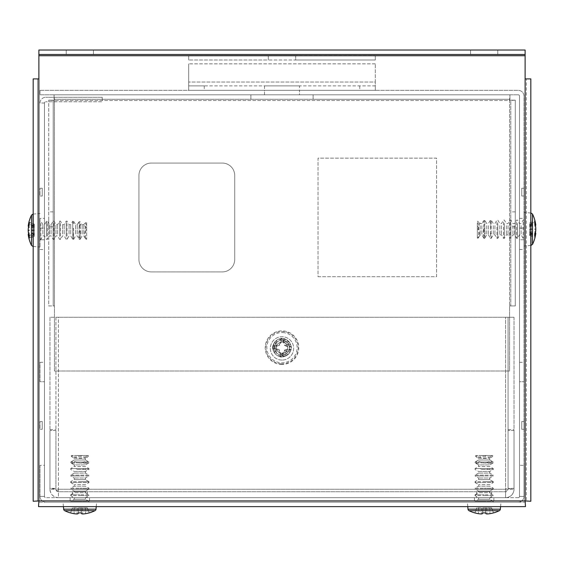 <?xml version="1.0" encoding="UTF-8"?>
<svg xmlns="http://www.w3.org/2000/svg" width="564" height="564" viewBox="0 0 564 564"><rect width="100%" height="100%" fill="white"/><g stroke="black" fill="none" stroke-linecap="round" stroke-linejoin="round"><path stroke-width="0.42" stroke-dasharray="2.82 2.11" d="M40.023 218.381L40.023 228.103L44.486 228.103L44.486 218.381L44.486 249.485L44.486 228.103L40.023 228.103L40.023 218.381L44.486 218.381M523.977 218.381L523.977 239.763L523.977 218.381L519.514 218.381L519.514 228.103L519.514 218.381M42.251 196.018L42.251 188.242L42.251 196.018L40.023 196.018L40.023 188.242L40.023 196.018M42.251 188.242L40.023 188.242M42.251 429.289L42.251 421.512L42.251 429.289L40.023 429.289L40.023 421.512L40.023 429.289M42.251 421.512L40.023 421.512M521.749 188.242L521.749 196.018L521.749 188.242L523.977 188.242L523.977 196.018L523.977 188.242M521.749 196.018L523.977 196.018M521.749 421.512L521.749 429.289L521.749 421.512L523.977 421.512L523.977 429.289L523.977 421.512M521.749 429.289L523.977 429.289M40.023 362.307L44.486 362.307L44.486 381.75L44.486 362.307L44.486 381.75L44.486 362.307L40.023 362.307L40.023 381.75L44.486 381.75L40.023 381.75L40.023 362.307M519.514 362.307L523.977 362.307L523.977 381.75L523.977 362.307L523.977 381.75L523.977 362.307L519.514 362.307L519.514 381.75L523.977 381.75L519.514 381.75L519.514 362.307M264.502 94.815L264.502 90.353L299.498 90.353L264.502 90.353L299.498 90.353L264.502 90.353L299.498 90.353L264.502 90.353L264.502 94.815L299.498 94.815L299.498 90.353L299.498 94.815L264.502 94.815M493.888 497.688L474.451 497.688L493.888 497.688L493.888 502.15L474.451 502.15L493.888 502.15M474.451 497.688L474.451 502.15M89.549 497.688L70.112 497.688L89.549 497.688L89.549 502.15L70.112 502.15L89.549 502.15M70.112 497.688L70.112 502.15M40.023 239.763L40.023 228.103L40.023 239.763L44.486 239.763L40.023 239.763M40.023 465.335L40.023 496.44A5.71 5.71 0 0 0 45.733 502.15A5.71 5.71 0 0 1 40.023 496.44L44.486 496.44L44.486 103.015L44.486 496.44A1.241 1.241 0 0 0 45.733 497.688A1.241 1.241 0 0 1 44.486 496.44L40.023 496.44L40.023 465.335L44.486 465.335M518.267 497.688L45.733 497.688L518.267 497.688A1.241 1.241 0 0 0 519.514 496.44L519.514 96.063L519.514 496.44A1.241 1.241 0 0 1 518.267 497.688M523.977 465.335L523.977 96.063A5.71 5.71 0 0 0 518.267 90.353A5.71 5.71 0 0 1 523.977 96.063L523.977 496.44L519.514 496.44L523.977 496.44A5.71 5.71 0 0 1 518.267 502.15L45.733 502.15L518.267 502.15A5.71 5.71 0 0 0 523.977 496.44L523.977 465.335L519.514 465.335M523.977 239.763L523.977 249.485L523.977 239.763L519.514 239.763L519.514 249.485L519.514 228.103L519.514 239.763L523.977 239.763M519.514 96.063A1.241 1.241 0 0 0 518.267 94.815A1.241 1.241 0 0 1 519.514 96.063M40.023 90.353L518.267 90.353L40.023 90.353L40.023 94.815L518.267 94.815L40.023 94.815L40.023 90.353M44.486 103.015L40.023 103.015A5.71 5.71 0 0 1 45.733 97.304A5.71 5.71 0 0 0 40.023 103.015L44.486 103.015A1.241 1.241 0 0 1 45.733 101.774A1.241 1.241 0 0 0 44.486 103.015M102.225 97.304L45.733 97.304L102.225 97.304L102.225 101.774L45.733 101.774L102.225 101.774L102.225 97.304M38.888 78.897L38.888 500.91L525.112 500.91L525.112 50.027L38.888 50.027L38.888 78.897L33.177 78.897L33.177 501.269L37.647 501.269L37.647 78.897L37.647 501.269M525.479 502.15L38.521 502.15L38.521 506.62L525.479 506.62L525.479 502.15L38.521 502.15M525.112 78.897L526.353 78.897L526.353 501.269L530.823 501.269L530.823 78.897L526.353 78.897L526.353 501.269M38.888 50.027L38.888 54.496L525.112 54.496L525.112 50.027M66.228 50.027L93.441 50.027L66.228 50.027L66.228 54.496L93.441 54.496L66.228 54.496L66.228 50.027M470.559 50.027L497.772 50.027L470.559 50.027L470.559 54.496L497.772 54.496L470.559 54.496L470.559 50.027M497.772 54.496L497.772 50.027L497.772 54.496M93.441 54.496L93.441 50.027L93.441 54.496M375.307 90.353L359.754 90.353L375.307 90.353L375.307 85.883L375.307 90.353L375.307 85.883L188.693 85.883L204.246 85.883L188.693 85.883L188.693 90.353L188.693 85.883L188.693 90.353L204.246 90.353L188.693 90.353L188.693 63.838L188.693 90.353L375.307 90.353L375.307 82.027L188.693 82.027L375.307 82.027L375.307 63.838L375.307 90.353L188.693 90.353M204.246 85.883L204.246 90.353M299.498 85.883L264.502 85.883L299.498 85.883L299.498 90.353M264.502 85.883L264.502 90.353M295.684 55.519L295.684 59.981L375.307 59.981L188.693 59.981L268.316 59.981L268.316 55.519L268.316 59.981L295.684 59.981L295.684 55.519L375.307 55.519L375.307 59.981L375.307 55.519L188.693 55.519L188.693 59.981L188.693 55.519L295.684 55.519M375.307 55.519L375.307 59.981M188.693 59.981L188.693 55.519M375.307 85.883L188.693 85.883M282 360.058A11.661 11.661 0 0 1 270.339 348.39A11.661 11.661 0 0 1 282 336.729A11.661 11.661 0 0 1 293.661 348.39A11.661 11.661 0 0 1 282 360.058A11.661 11.661 0 0 1 270.339 348.39A11.661 11.661 0 0 1 282 336.729A11.661 11.661 0 0 1 293.661 348.39A11.661 11.661 0 0 1 282 360.058M491.632 491.737L476.7 491.737L491.632 491.737L491.632 497.688L476.7 497.688L491.632 497.688M476.7 491.737L476.7 497.688M87.3 491.737L72.368 491.737L87.3 491.737L87.3 497.688L72.368 497.688L87.3 497.688M72.368 491.737L72.368 497.688M55.921 489.249L55.921 430.501L55.921 489.249L58.409 491.737L505.591 491.737L58.409 491.737L58.409 317.285L49.97 317.285L49.97 488.368L58.409 489.249L58.409 317.285L49.97 317.285L55.921 317.285L55.921 488.368L58.409 489.249L58.409 497.688L505.591 497.688L58.409 497.688C53.284 497.187 50.471 494.374 49.97 489.249L55.921 489.249A2.489 2.489 0 0 0 58.409 491.737L58.409 497.688A8.432 8.432 0 0 1 49.97 489.249L49.97 430.501L49.97 489.249M505.591 317.285L58.409 317.285L505.591 317.285L505.591 497.688A8.432 8.432 0 0 0 514.03 489.249C513.529 494.374 510.716 497.187 505.591 497.688L505.591 491.737A2.489 2.489 0 0 0 508.079 489.249L505.591 491.737L505.591 489.249L514.03 488.368L508.079 488.368L508.079 317.285L505.591 317.285L505.591 489.249L508.079 488.368L508.079 317.285L514.03 317.285L505.591 317.285M514.03 489.249L514.03 430.501L514.03 489.249L508.079 489.249L508.079 430.501L508.079 489.249M514.03 430.501L508.079 430.501L514.03 430.501M514.03 317.285L514.03 488.368L514.03 317.285L508.079 317.285M508.079 429.62L514.03 429.62M55.921 430.501L49.97 430.501L55.921 430.501M49.97 317.285L49.97 488.368L55.921 488.368L55.921 317.285M49.97 429.62L55.921 429.62M282 355.144A7.466 7.466 0 0 0 289.466 347.685A7.466 7.466 0 0 0 282 340.219A7.466 7.466 0 0 0 274.534 347.685A7.466 7.466 0 0 0 282 355.144A7.466 7.466 0 0 0 289.466 347.685A7.466 7.466 0 0 0 282 340.219A7.466 7.466 0 0 0 274.534 347.685A7.466 7.466 0 0 0 282 355.144M510.801 219.354L510.801 226.82L510.801 219.354M515.27 219.354L515.27 226.82L515.27 219.354M48.73 219.354L48.73 226.82L48.73 219.354M53.199 219.354L53.199 226.82L53.199 219.354M313.105 99.285L313.105 94.815L54.073 94.815L54.44 100.526L48.73 100.159L53.199 100.159L53.199 305.942L54.44 305.942L54.44 100.526L53.199 100.159L48.73 100.159L48.73 305.942L54.44 305.942L54.44 100.526L509.56 100.526L509.926 94.815L313.105 94.815L313.105 99.285L54.073 99.285L54.44 100.526L509.56 100.526L509.926 99.285L313.105 99.285M509.926 99.285L509.926 94.815L509.926 99.285L54.073 99.285L54.073 94.815L54.073 99.285M515.27 100.159L515.27 305.942L509.56 305.942L509.56 371.006L54.44 371.006L54.44 305.942L54.44 371.006L509.56 371.006L509.56 305.942L510.801 305.942L510.801 100.159L509.56 100.526L509.56 305.942L509.56 100.526L515.27 100.159L510.801 100.159L515.27 100.159L515.27 305.942L510.801 305.942L510.801 100.159M138.927 175.496L138.927 259.475A12.443 12.443 0 0 0 151.371 271.918L222.279 271.918A12.443 12.443 0 0 0 234.723 259.475L234.723 175.496A12.443 12.443 0 0 0 222.279 163.059L151.371 163.059A12.443 12.443 0 0 0 138.927 175.496L138.927 259.475A12.443 12.443 0 0 0 151.371 271.918L222.279 271.918A12.443 12.443 0 0 0 234.723 259.475L234.723 175.496A12.443 12.443 0 0 0 222.279 163.059L151.371 163.059A12.443 12.443 0 0 0 138.927 175.496M318.018 276.705L436.578 276.705L436.578 158.139L318.018 158.139L318.018 276.705L436.578 276.705L436.578 158.139L318.018 158.139L318.018 276.705M509.926 94.815L54.073 94.815M250.895 94.815L250.895 99.285L250.895 94.815M53.199 100.159L53.199 305.942L48.73 305.942L48.73 100.159M87.223 507.868L89.253 512.895L87.145 507.868L85.467 507.868L87.223 507.868L89.112 512.895A34.15 33.96 0 0 1 85.594 513.691A34.2 31.422 74.6 0 1 82.732 513.973A34.2 13.014 83.5 0 1 81.519 513.691L81.435 512.895L78.227 512.895L78.149 513.691A34.2 13.014 -83.5 0 1 76.93 513.973A34.2 31.422 -74.6 0 1 74.074 513.691A34.15 33.96 0 0 1 70.549 512.895L72.446 507.868M83.197 462.861L82.943 462.043L87.73 461.324L85.432 459.998L74.229 459.998L85.432 459.998L85.432 458.363L86.807 457.566L81.286 456.318L78.375 456.318L72.855 457.566L74.229 458.363L85.432 458.363L74.229 458.363L74.229 459.998L71.938 461.324L76.725 462.043L76.464 462.861L71.452 463.305L70.789 462.861L88.879 462.861L88.217 463.305L76.464 462.861M71.452 463.305L74.229 464.912L85.432 464.912L74.229 464.912L74.229 466.548L70.69 468.592L76.182 468.592L76.612 469.41L88.978 469.41L76.612 469.41M88.217 463.305L85.432 464.912L85.432 466.548L74.229 466.548L85.432 466.548L88.978 468.592L88.851 469.41M70.81 469.41L70.747 468.592L70.69 469.41L74.229 471.455L85.432 471.455L74.229 471.455L74.229 473.097L70.69 475.142L79.834 475.142L70.69 475.142L70.69 475.96L79.834 475.96L70.69 475.96L74.229 478.004L74.229 479.64L70.69 481.691L79.834 481.691L70.69 481.691L70.69 482.509L79.834 482.509L70.69 482.509L74.229 484.554L74.229 486.189L70.69 488.234L79.834 488.234L70.69 488.234L70.69 489.051L79.834 489.051L70.69 489.051L74.229 491.103L74.229 492.739L70.69 494.783L79.834 494.783L70.69 494.783L70.69 495.601L79.834 495.601L70.69 495.601L74.229 497.645L74.229 499.288L70.69 501.333L79.834 501.333L70.69 501.333L70.69 502.15L88.978 502.15L70.69 502.15M83.056 469.41L83.486 468.592L88.978 468.592L88.978 469.41L85.432 471.455L85.432 473.097L74.229 473.097L85.432 473.097L88.978 475.142L79.834 475.142L88.978 475.142L88.978 475.96L79.834 475.96L88.978 475.96L85.432 478.004L74.229 478.004L85.432 478.004L85.432 479.64L74.229 479.64L85.432 479.64L88.978 481.691L79.834 481.691L88.978 481.691L88.978 482.509L79.834 482.509L88.978 482.509L85.432 484.554L74.229 484.554L85.432 484.554L85.432 486.189L74.229 486.189L85.432 486.189L88.978 488.234L79.834 488.234L88.978 488.234L88.978 489.051L79.834 489.051L88.978 489.051L85.432 491.103L74.229 491.103L85.432 491.103L85.432 492.739L74.229 492.739L85.432 492.739L88.978 494.783L79.834 494.783L88.978 494.783L88.978 495.601L79.834 495.601L88.978 495.601L85.432 497.645L74.229 497.645L85.432 497.645L85.432 499.288L74.229 499.288L85.432 499.288L88.978 501.333L79.834 501.333L88.978 501.333L88.978 502.15M96.24 506.62L96.627 502.15L63.034 502.15L96.627 502.15M63.429 506.62L63.034 502.15M64.684 510.681L94.985 510.681M78.593 455.493L88.294 455.493L71.367 455.493L78.593 455.493L78.375 456.318M82.943 462.043L76.725 462.043M70.747 468.592L74.399 468.592L74.032 469.41M85.629 469.41L85.27 468.592L74.399 468.592M85.27 468.592L88.922 468.592M70.789 462.861L70.831 462.043L73.94 462.043L74.152 462.861M85.509 462.861L85.728 462.043L88.837 462.043L88.879 462.861M83.486 468.592L76.182 468.592M87.73 461.324L88.837 462.043M85.728 462.043L73.94 462.043M70.831 462.043L71.938 461.324M72.855 457.566L71.29 456.318L72.742 456.318C77.458 458.546 82.182 458.546 86.919 456.318L88.379 456.318L86.807 457.566M81.286 456.318L81.068 455.493M71.29 456.318L71.367 455.493M72.601 455.493L72.742 456.318M86.919 456.318L87.06 455.493M88.294 455.493L88.379 456.318M80.906 507.868L81.435 512.895L80.906 507.868L78.756 507.868L78.227 512.895L78.756 507.868L72.523 507.868L80.906 507.868L81.519 513.691L80.906 507.868L82.245 507.868L80.906 507.868M82.245 507.868L82.732 513.973L82.245 507.868L85.467 507.868L82.245 507.868M85.467 507.868L85.594 513.691L85.467 507.868M72.523 507.868L70.549 512.895L72.523 507.868M74.194 507.868L74.074 513.691L74.194 507.868M77.423 507.868L76.93 513.973L77.423 507.868M78.756 507.868L78.149 513.691L78.756 507.868M491.554 507.868L493.585 512.895L491.477 507.868L489.806 507.868L491.554 507.868L493.451 512.895A34.15 33.96 0 0 1 489.926 513.691A34.2 31.422 74.6 0 1 487.07 513.973A34.2 13.014 83.5 0 1 485.851 513.691L485.773 512.895L482.565 512.895L482.481 513.691A34.2 13.014 -83.5 0 1 481.268 513.973A34.2 31.422 -74.6 0 1 478.406 513.691A34.15 33.96 0 0 1 474.888 512.895L476.777 507.868M487.536 462.861L487.275 462.043L492.062 461.324L489.771 459.998L478.568 459.998L489.771 459.998L489.771 458.363L491.145 457.566L485.625 456.318L482.714 456.318L477.193 457.566L478.568 458.363L489.771 458.363L478.568 458.363L478.568 459.998L476.27 461.324L481.057 462.043L480.803 462.861L475.783 463.305L475.121 462.861L493.211 462.861L492.548 463.305L480.803 462.861M475.783 463.305L478.568 464.912L489.771 464.912L478.568 464.912L478.568 466.548L475.022 468.592L480.514 468.592L480.944 469.41L493.31 469.41L480.944 469.41M492.548 463.305L489.771 464.912L489.771 466.548L478.568 466.548L489.771 466.548L493.31 468.592L493.19 469.41M475.149 469.41L475.078 468.592L475.022 469.41L478.568 471.455L489.771 471.455L478.568 471.455L478.568 473.097L475.022 475.142L484.166 475.142L475.022 475.142L475.022 475.96L484.166 475.96L475.022 475.96L478.568 478.004L478.568 479.64L475.022 481.691L484.166 481.691L475.022 481.691L475.022 482.509L484.166 482.509L475.022 482.509L478.568 484.554L478.568 486.189L475.022 488.234L484.166 488.234L475.022 488.234L475.022 489.051L484.166 489.051L475.022 489.051L478.568 491.103L478.568 492.739L475.022 494.783L484.166 494.783L475.022 494.783L475.022 495.601L484.166 495.601L475.022 495.601L478.568 497.645L478.568 499.288L475.022 501.333L484.166 501.333L475.022 501.333L475.022 502.15L493.31 502.15L475.022 502.15M487.388 469.41L487.818 468.592L493.31 468.592L493.31 469.41L489.771 471.455L489.771 473.097L478.568 473.097L489.771 473.097L493.31 475.142L484.166 475.142L493.31 475.142L493.31 475.96L484.166 475.96L493.31 475.96L489.771 478.004L478.568 478.004L489.771 478.004L489.771 479.64L478.568 479.64L489.771 479.64L493.31 481.691L484.166 481.691L493.31 481.691L493.31 482.509L484.166 482.509L493.31 482.509L489.771 484.554L478.568 484.554L489.771 484.554L489.771 486.189L478.568 486.189L489.771 486.189L493.31 488.234L484.166 488.234L493.31 488.234L493.31 489.051L484.166 489.051L493.31 489.051L489.771 491.103L478.568 491.103L489.771 491.103L489.771 492.739L478.568 492.739L489.771 492.739L493.31 494.783L484.166 494.783L493.31 494.783L493.31 495.601L484.166 495.601L493.31 495.601L489.771 497.645L478.568 497.645L489.771 497.645L489.771 499.288L478.568 499.288L489.771 499.288L493.31 501.333L484.166 501.333L493.31 501.333L493.31 502.15M500.571 506.62L500.966 502.15L467.373 502.15L500.966 502.15M467.76 506.62L467.373 502.15M469.015 510.681L499.316 510.681M482.932 455.493L492.633 455.493L475.706 455.493L482.932 455.493L482.714 456.318M487.275 462.043L481.057 462.043M475.078 468.592L478.73 468.592L478.371 469.41M489.968 469.41L489.601 468.592L478.73 468.592M489.601 468.592L493.253 468.592M475.121 462.861L475.163 462.043L478.272 462.043L478.491 462.861M489.848 462.861L490.06 462.043L493.169 462.043L493.211 462.861M487.818 468.592L480.514 468.592M492.062 461.324L493.169 462.043M490.06 462.043L478.272 462.043M475.163 462.043L476.27 461.324M477.193 457.566L475.621 456.318L477.081 456.318C481.79 458.546 486.52 458.546 491.258 456.318L492.71 456.318L491.145 457.566M485.625 456.318L485.407 455.493M475.621 456.318L475.706 455.493M476.94 455.493L477.081 456.318M491.258 456.318L491.399 455.493M492.633 455.493L492.71 456.318M485.244 507.868L485.773 512.895L485.244 507.868L483.094 507.868L482.565 512.895L483.094 507.868L476.855 507.868L485.244 507.868L485.851 513.691L485.244 507.868L486.577 507.868L485.244 507.868M486.577 507.868L487.07 513.973L486.577 507.868L489.806 507.868L486.577 507.868M489.806 507.868L489.926 513.691L489.806 507.868M476.855 507.868L474.888 512.895L476.855 507.868M478.533 507.868L478.406 513.691L478.533 507.868M481.755 507.868L481.268 513.973L481.755 507.868M483.094 507.868L482.481 513.691L483.094 507.868M283.488 340.444L283.389 342.115L284.545 345.408L287.689 346.93L289.36 347.022A7.388 7.388 0 0 1 289.24 349.165L287.569 349.074L284.27 350.223L282.754 353.374L282.663 355.038A7.388 7.388 0 0 1 280.512 354.918L280.611 353.247L279.455 349.955L276.311 348.439L274.64 348.341A7.388 7.388 0 0 1 274.76 346.197L276.43 346.289L279.73 345.14L281.246 341.995L281.337 340.325A7.388 7.388 0 0 1 283.488 340.444L284.122 338.506A9.419 9.419 0 0 0 280.928 338.322A34.15 3.567 -86.8 0 0 280.639 341.833A34.2 3.574 -64.3 0 0 279.265 344.618A34.2 3.574 -19.3 0 0 276.346 345.676A34.15 3.567 3.2 0 0 272.821 345.556A9.419 9.419 0 0 0 272.645 348.756A34.15 3.567 -176.8 0 0 276.156 349.038A34.2 3.574 -154.3 0 0 278.94 350.413A34.2 3.574 -109.3 0 0 279.991 353.339A34.15 3.567 -86.8 0 0 279.878 356.857A9.419 9.419 0 0 0 283.072 357.04A34.15 3.567 93.2 0 0 283.361 353.529A34.2 3.574 115.7 0 0 284.735 350.745A34.2 3.574 160.7 0 0 287.654 349.694A34.15 3.567 -176.8 0 0 291.179 349.807A9.419 9.419 0 0 0 291.355 346.606A34.15 3.567 3.2 0 0 287.844 346.324A34.2 3.574 25.7 0 0 285.06 344.949A34.2 3.574 70.7 0 0 284.009 342.024A34.15 3.567 93.2 0 0 284.122 338.506M282.317 342.094A5.598 5.598 0 0 1 287.591 348.002A5.598 5.598 0 0 1 281.683 353.276A5.598 5.598 0 0 1 276.409 347.368A5.598 5.598 0 0 1 282.317 342.094A5.598 5.598 0 0 1 287.591 348.002A5.598 5.598 0 0 1 281.683 353.276A5.598 5.598 0 0 1 276.409 347.368A5.598 5.598 0 0 1 282.317 342.094A5.598 5.598 0 0 1 287.591 348.002A5.598 5.598 0 0 1 281.683 353.276A5.598 5.598 0 0 1 276.409 347.368A5.598 5.598 0 0 1 282.317 342.094A5.598 5.598 0 0 1 287.591 348.002A5.598 5.598 0 0 1 281.683 353.276A5.598 5.598 0 0 1 276.409 347.368A5.598 5.598 0 0 1 282.317 342.094A5.598 5.598 0 0 1 287.591 348.002A5.598 5.598 0 0 1 281.683 353.276A5.598 5.598 0 0 1 276.409 347.368A5.598 5.598 0 0 1 282.317 342.094A5.598 5.598 0 0 1 287.591 348.002A5.598 5.598 0 0 1 281.683 353.276A5.598 5.598 0 0 1 276.409 347.368A5.598 5.598 0 0 1 282.317 342.094A5.598 5.598 0 0 1 287.591 348.002A5.598 5.598 0 0 1 281.683 353.276A5.598 5.598 0 0 1 276.409 347.368A5.598 5.598 0 0 1 282.317 342.094A5.598 5.598 0 0 1 287.591 348.002A5.598 5.598 0 0 1 281.683 353.276A5.598 5.598 0 0 1 276.409 347.368A5.598 5.598 0 0 1 282.317 342.094A5.598 5.598 0 0 1 287.591 348.002A5.598 5.598 0 0 1 281.683 353.276A5.598 5.598 0 0 1 276.409 347.368A5.598 5.598 0 0 1 282.317 342.094A5.598 5.598 0 0 1 287.591 348.002A5.598 5.598 0 0 1 281.683 353.276A5.598 5.598 0 0 1 276.409 347.368A5.598 5.598 0 0 1 282.317 342.094A5.598 5.598 0 0 1 287.591 348.002A5.598 5.598 0 0 1 281.683 353.276A5.598 5.598 0 0 1 276.409 347.368A5.598 5.598 0 0 1 282.317 342.094A5.598 5.598 0 0 1 287.591 348.002A5.598 5.598 0 0 1 281.683 353.276A5.598 5.598 0 0 1 276.409 347.368A5.598 5.598 0 0 1 282.317 342.094A5.598 5.598 0 0 1 287.591 348.002A5.598 5.598 0 0 1 281.683 353.276A5.598 5.598 0 0 1 276.409 347.368A5.598 5.598 0 0 1 282.317 342.094A5.598 5.598 0 0 1 287.591 348.002A5.598 5.598 0 0 1 281.683 353.276A5.598 5.598 0 0 1 276.409 347.368A5.598 5.598 0 0 1 282.317 342.094M290.679 344.801A9.144 9.144 0 0 1 290.298 351.52L280.153 356.638A9.144 9.144 0 0 1 274.527 352.951L275.169 341.608A9.144 9.144 0 0 1 281.175 338.576L290.763 345.062A9.144 9.144 0 0 1 290.932 349.645L278.271 356.032A9.144 9.144 0 0 1 275.831 354.432L276.635 340.275A9.144 9.144 0 0 1 279.236 338.964L291.094 346.74A9.144 9.144 0 0 1 291.13 348.199A9.144 9.144 0 0 0 291.116 346.959L279.025 339.034A9.144 9.144 0 0 0 276.818 340.148L276 354.58A9.144 9.144 0 0 0 278.066 355.933L290.975 349.426A9.144 9.144 0 0 0 291.13 348.199A9.144 9.144 0 0 1 281.485 356.815A9.144 9.144 0 0 1 272.87 347.163A9.144 9.144 0 0 1 282.515 338.555A9.144 9.144 0 0 1 291.13 348.199A9.144 9.144 0 0 1 281.485 356.815A9.144 9.144 0 0 1 272.87 347.163A9.144 9.144 0 0 1 282.515 338.555A9.144 9.144 0 0 1 291.13 348.199A9.144 9.144 0 0 1 281.485 356.815A9.144 9.144 0 0 1 272.87 347.163A9.144 9.144 0 0 1 282.515 338.555A9.144 9.144 0 0 1 291.13 348.199A9.144 9.144 0 0 1 281.485 356.815A9.144 9.144 0 0 1 272.87 347.163A9.144 9.144 0 0 1 282.515 338.555A9.144 9.144 0 0 1 291.13 348.199A9.144 9.144 0 0 1 281.485 356.815A9.144 9.144 0 0 1 272.87 347.163A9.144 9.144 0 0 1 282.515 338.555A9.144 9.144 0 0 1 291.13 348.199A9.144 9.144 0 0 1 281.485 356.815A9.144 9.144 0 0 1 272.87 347.163A9.144 9.144 0 0 1 282.515 338.555A9.144 9.144 0 0 1 291.13 348.199A9.144 9.144 0 0 1 281.485 356.815A9.144 9.144 0 0 1 272.87 347.163A9.144 9.144 0 0 1 282.515 338.555A9.144 9.144 0 0 1 291.13 348.199A9.144 9.144 0 0 0 282.515 338.555A9.144 9.144 0 0 0 272.87 347.163A9.144 9.144 0 0 1 282.515 338.555A9.144 9.144 0 0 1 291.13 348.199A9.144 9.144 0 0 1 273.42 350.85L273.639 343.984A9.144 9.144 0 0 1 291.13 348.199A9.144 9.144 0 0 1 273.272 350.413M282.86 332.556A15.15 15.15 0 0 1 297.122 348.538A15.15 15.15 0 0 1 281.14 362.807A15.15 15.15 0 0 1 266.878 346.825A15.15 15.15 0 0 1 282.86 332.556M281.048 364.45A16.793 16.793 0 0 0 298.772 348.63A16.793 16.793 0 0 0 282.952 330.913A16.793 16.793 0 0 0 265.228 346.733A16.793 16.793 0 0 0 281.048 364.45M289.388 342.292L289.649 342.672A9.144 9.144 0 0 1 288.733 353.875L282.515 356.815A9.144 9.144 0 0 1 272.87 347.163A9.144 9.144 0 0 1 283.544 338.668L289.388 342.292A9.144 9.144 0 0 1 290.411 351.273L290.298 351.52M280.153 356.638L290.411 351.273M290.763 345.062L281.175 338.576M282.515 356.815L288.733 353.875M282.973 356.772A9.144 9.144 0 0 1 272.87 347.163A9.144 9.144 0 0 0 281.485 356.815A9.144 9.144 0 0 0 291.13 348.199A9.144 9.144 0 0 1 289.036 353.522M289.649 342.672L283.544 338.668M273.639 343.984L273.836 343.561A9.144 9.144 0 0 1 283.995 338.76M279.885 356.575A9.144 9.144 0 0 1 274.689 353.17L274.527 352.951M275.169 341.608L275.352 341.403A9.144 9.144 0 0 1 280.907 338.604M273.836 343.561L273.42 350.85M275.352 341.403L274.689 353.17M289.36 347.022L291.355 346.606M289.24 349.165L291.179 349.807M287.689 346.93L287.844 346.324M284.545 345.408L285.06 344.949M283.389 342.115L284.009 342.024M281.337 340.325L280.928 338.322M280.512 354.918L279.878 356.857M282.663 355.038L283.072 357.04M282.754 353.374L283.361 353.529M284.27 350.223L284.735 350.745M287.569 349.074L287.654 349.694M274.76 346.197L272.821 345.556M274.64 348.341L272.645 348.756M276.311 348.439L276.156 349.038M279.455 349.955L278.94 350.413M280.611 353.247L279.991 353.339M281.246 341.995L280.639 341.833M279.73 345.14L279.265 344.618M276.43 346.289L276.346 345.676M34.298 235.956L34.298 234.356L29.279 235.28L34.298 234.843L34.298 235.956L29.279 237.663M83.81 234.018L83.81 224.683L83.81 234.018M82.175 234.018L82.175 224.683L82.175 234.018M77.261 234.018L77.261 224.683L77.261 234.018M75.625 234.018L75.625 224.683L75.625 234.018M70.712 234.018L70.712 224.683L70.712 234.018M69.076 234.018L69.076 224.683L69.076 234.018M67.031 223.464L67.031 239.425L67.031 223.464M64.169 234.018L64.169 224.683L64.169 234.018M66.214 236.379L66.214 221.137L66.214 236.379M62.526 234.018L62.526 224.683L62.526 234.018M60.482 223.464L60.482 239.425L60.482 223.464M57.62 234.018L57.62 224.683L57.62 234.018M59.664 236.379L59.664 221.137L59.664 236.379M55.984 234.018L55.984 224.683L55.984 234.018M53.932 223.464L53.932 239.425L53.932 223.464M51.07 234.018L51.07 224.683L51.07 234.018M53.115 236.379L53.115 221.137L53.115 236.379M49.435 234.018L49.435 224.683L49.435 234.018M47.39 223.464L47.39 239.425L47.39 223.464M44.521 234.018L44.521 224.683L44.521 234.018M46.565 236.379L46.565 221.137L46.565 236.379M42.885 234.018L42.885 224.683L42.885 234.018M40.841 223.464L40.841 239.425L40.841 223.464M31.492 215.131L31.492 245.432M40.023 219.079L40.023 247.074L40.023 219.079M28.214 234.483A34.2 14.734 173.3 0 0 28.482 235.696A34.15 25.302 171 0 0 29.279 238.262L29.279 236.126A34.15 25.302 9 0 1 28.701 234.321M28.214 230.281A34.2 30.653 166.4 0 1 28.482 227.694A34.15 22.652 172 0 1 29.279 225.283L29.279 222.9A34.15 22.652 8 0 0 28.482 225.184A34.2 11.259 6.4 0 0 28.2 226.185M40.023 223.464L40.023 239.425L40.023 223.464M85.855 223.464L85.855 222.583L84.29 223.852L84.607 225.628L85.855 227.003L85.164 238.227L85.855 239.312L84.607 234.934L85.855 223.464M86.673 222.702L86.673 239.277L86.673 222.702L85.855 222.583M79.305 225.24L80.849 225.015L81.308 223.189L80.13 221.8L79.305 221.701L78.488 222.554L79.305 225.24L79.305 239.425L78.868 235.872L79.305 221.701M79.305 226.192L80.13 225.945L80.13 221.8M80.13 225.945L80.849 235.548L80.13 237.479L79.305 237.31M72.763 228.878L73.581 228.427L73.581 234.095L72.763 234.511L72.763 239.425L72.763 221.144L70.712 224.683L69.076 224.683L67.031 221.137L66.214 221.137L64.169 224.683L62.526 224.683L60.482 221.137L59.664 221.137L57.62 224.683L55.984 224.683L53.932 221.137L53.115 221.137L51.07 224.683L49.435 224.683L47.39 221.137L46.565 221.137L44.521 224.683L42.885 224.683L40.841 221.137L40.023 221.137M72.763 223.154L73.581 223.457L73.581 221.18L72.763 221.144L72.763 234.511M78.488 222.554L77.261 224.683L75.625 224.683L73.581 221.18L73.581 223.464M73.581 228.427L73.581 235.576L72.763 235.188M72.763 238.805L73.581 238.96L73.581 239.425L73.581 235.576M80.13 225.473L80.13 231.557L79.305 231.832M40.023 239.425L40.841 239.425L42.885 235.879L44.521 235.879L46.565 239.425L47.39 239.425L49.435 235.879L51.07 235.879L53.115 239.425L53.932 239.425L55.984 235.879L57.62 235.879L59.664 239.425L60.482 239.425L62.526 235.879L64.169 235.879L66.214 239.425L67.031 239.425L69.076 235.879L70.712 235.879L72.763 239.425L73.581 239.425L75.625 235.879L77.261 235.879L79.305 239.425L80.13 239.425L80.13 237.479M73.581 238.96L73.581 234.095M79.305 239.425L80.13 239.425L80.13 231.557M85.855 224.521L86.673 224.352M85.855 227.003L86.673 227.214M86.673 229.633L85.855 229.851M85.855 239.312L86.673 239.277M86.673 238.501L85.855 238.403M34.298 234.356L34.298 225.551L29.279 224.437M34.298 225.551L34.298 224.119L29.279 222.294M34.298 226.798L28.482 227.116M34.298 230.091L28.2 230.056M34.298 233.242L28.482 232.869M34.298 224.119L34.298 234.843M34.298 226.206L29.279 225.283M34.298 224.606L29.279 222.9M34.298 225.72L28.482 225.184M34.298 226.876L28.701 226.242M34.298 225.36L29.102 224.916M34.298 236.443L29.279 238.262M34.298 235.012L29.279 236.126M34.298 233.764L28.644 233.454M34.298 230.472L28.228 230.507M34.298 227.32L28.482 227.694M34.298 233.686L28.905 234.3M34.298 235.195L28.482 235.696M529.702 223.774L529.702 235.569L529.702 223.774L534.721 222.124L534.721 224.613A34.15 21.404 -172.3 0 1 535.518 226.897A34.2 29.906 -167.6 0 1 535.772 229.217M480.19 225.685L480.19 234.814L480.19 225.685M481.825 225.685L481.825 234.814L481.825 225.685M486.739 225.685L486.739 234.814L486.739 225.685M488.375 225.685L488.375 234.814L488.375 225.685M493.288 225.685L493.288 234.814L493.288 225.685M494.924 225.685L494.924 234.814L494.924 225.685M496.969 222.117L496.969 238.361L496.969 222.117M499.831 225.685L499.831 234.814L499.831 225.685M497.786 223.45L497.786 238.361L497.786 223.45M501.474 225.685L501.474 234.814L501.474 225.685M503.518 222.117L503.518 238.361L503.518 222.117M506.38 225.685L506.38 234.814L506.38 225.685M504.336 223.45L504.336 238.361L504.336 223.45M508.016 225.685L508.016 234.814L508.016 225.685M510.067 222.117L510.067 238.361L510.067 222.117M512.93 225.685L512.93 234.814L512.93 225.685M510.885 223.45L510.885 238.361L510.885 223.45M514.565 225.685L514.565 234.814L514.565 225.685M516.61 222.117L516.61 238.361L516.61 222.117M519.479 225.685L519.479 234.814L519.479 225.685M517.435 223.45L517.435 238.361L517.435 223.45M521.115 225.685L521.115 234.814L521.115 225.685M523.159 222.117L523.159 238.361L523.159 222.117M532.508 244.36L532.508 214.066M523.977 239.799L523.977 212.416L523.977 239.799M535.37 233.249A34.15 26.367 -9.5 0 1 534.721 235.414L534.721 237.43A34.15 26.367 -170.5 0 0 535.518 234.751A34.2 16.194 -173.2 0 0 535.772 233.524M523.977 222.117L523.977 238.361L523.977 222.117M478.145 222.117L479.393 233.609L478.145 238.163L478.998 236.887L478.145 226.354L479.393 224.817L479.654 222.688L478.145 221.285L478.145 222.117M477.327 222.956L477.327 238.121L477.327 222.956L478.145 223.125M484.695 235.956L483.87 236.133L483.151 234.194L483.87 224.493L484.695 224.733L485.132 234.497L484.695 238.361L484.695 224.55L485.442 221.37L484.695 220.489L484.695 224.733M484.695 220.489L483.87 220.58L483.87 224.493M483.87 220.58L482.77 221.983L483.151 224.239L483.87 224.789L484.695 224.55M491.237 233.743L490.419 234.138L490.419 238.361L491.237 237.888L491.237 220.073L491.237 237.888M490.419 234.138L490.419 226.932L491.237 227.384M523.977 220.073L523.159 220.073L521.115 223.612L519.479 223.612L517.435 220.073L516.61 220.073L514.565 223.612L512.93 223.612L510.885 220.073L510.067 220.073L508.016 223.612L506.38 223.612L504.336 220.073L503.518 220.073L501.474 223.612L499.831 223.612L497.786 220.073L496.969 220.073L494.924 223.612L493.288 223.612L491.237 220.073L490.419 220.08L490.419 226.932M491.237 233.827L490.419 233.425L490.419 220.08L488.375 223.612L486.739 223.612L485.442 221.37M483.87 236.133L483.87 238.361L484.377 238.361M484.695 231.198L483.87 230.93L483.87 238.361L484.695 238.361L486.739 234.814L488.375 234.814L490.419 238.361L491.237 238.361L493.288 234.814L494.924 234.814L496.969 238.361L497.786 238.361L499.831 234.814L501.474 234.814L503.518 238.361L504.336 238.361L506.38 234.814L508.016 234.814L510.067 238.361L510.885 238.361L512.93 234.814L514.565 234.814L516.61 238.361L517.435 238.361L519.479 234.814L521.115 234.814L523.159 238.361L523.977 238.361M483.87 230.93L483.87 224.789M490.419 222.688L491.237 222.371M490.419 233.425L490.419 238.022M478.145 221.285L477.327 221.398M478.145 237.127L477.327 237.232M477.327 238.121L478.145 238.163M478.145 229.231L477.327 229.005M477.327 226.566L478.145 226.354M535.8 225.135A34.2 9.694 -6.3 0 0 535.518 224.275A34.15 21.404 -7.7 0 0 534.721 222.124M529.702 222.865L534.721 220.996M529.702 224.218L534.721 223.02M529.702 224.162L534.961 223.725M529.702 225.826L535.37 225.184M529.702 224.824L535.518 224.275M529.702 225.445L534.721 224.613M529.702 234.652L534.721 236.309M529.702 232.988L534.721 233.82M529.702 231.931L535.518 231.536M529.702 228.864L535.8 228.794M529.702 225.515L535.518 225.804M529.702 234.215L534.721 235.414M529.702 235.569L534.721 237.43M529.702 234.272L535.518 234.751M529.702 232.608L534.975 233.2M529.702 233.602L534.721 234.081M529.702 226.495L535.518 226.897M529.702 229.569L535.744 229.64M529.702 232.918L535.18 232.643M519.514 228.103L523.977 228.103L519.514 228.103M38.888 55.737L525.112 55.737M375.307 63.838L188.693 63.838L375.307 63.838M505.591 489.249L58.409 489.249L505.591 489.249M96.014 509.172L63.647 509.172M500.353 509.172L467.986 509.172M281.083 363.836A16.18 16.18 0 0 0 298.159 348.594A16.18 16.18 0 0 0 282.916 331.526A16.18 16.18 0 0 0 265.841 346.768A16.18 16.18 0 0 0 281.083 363.836M33.001 246.461L33.001 214.101M530.999 213.03L530.999 245.396M519.514 249.485L523.977 249.485M40.023 249.485L44.486 249.485M359.754 85.883L359.754 90.353M515.27 226.82L510.801 226.82M53.199 226.82L48.73 226.82M53.199 211.888L48.73 211.888M515.27 211.888L510.801 211.888M84.29 223.852L83.81 224.683L82.175 224.683L81.308 223.189M33.177 214.08L40.023 213.488M85.164 238.227L83.81 235.879L82.175 235.879L80.13 239.425M33.177 246.475L40.023 247.074M479.654 222.688L480.19 223.612L481.825 223.612L482.77 221.983M530.823 213.016L523.977 212.416M478.998 236.887L480.19 234.814L481.825 234.814L483.778 238.191M530.823 245.411L523.977 246.01"/><path stroke-width="0.85" d="M525.112 55.737L525.112 50.027L38.888 50.027L38.888 55.737L525.112 55.737L525.112 78.897L530.823 78.897L530.823 501.269L525.112 500.91L525.479 506.62L525.112 500.91L525.112 78.897M38.888 55.737L38.888 78.897L33.177 78.897L33.177 501.269L38.888 500.91L33.177 501.269M38.888 78.897L38.888 500.91L38.521 506.62L38.888 500.91L525.112 500.91L530.823 501.269M38.521 506.62L525.479 506.62M525.112 54.496L38.888 54.496M64.684 510.681A34.2 34.2 0 0 0 70.415 512.895L70.549 512.895A34.15 33.96 -0 0 0 74.074 513.691A34.2 31.422 -74.6 0 0 76.93 513.973A34.2 13.014 -83.5 0 0 78.149 513.691L78.227 512.895L81.435 512.895L81.519 513.691A34.2 13.014 83.5 0 0 82.732 513.973A34.2 31.422 74.6 0 0 85.594 513.691A34.15 33.96 -0 0 0 89.112 512.895L89.253 512.895A34.2 34.2 0 0 0 94.985 510.681L64.684 510.681A1.868 1.868 0 0 1 63.647 509.172L63.429 506.62M94.985 510.681A1.868 1.868 0 0 0 96.014 509.172L96.24 506.62M469.015 510.681A34.2 34.2 0 0 0 474.747 512.895L474.888 512.895A34.15 33.96 -0 0 0 478.406 513.691A34.2 31.422 -74.6 0 0 481.268 513.973A34.2 13.014 -83.5 0 0 482.481 513.691L482.565 512.895L485.773 512.895L485.851 513.691A34.2 13.014 83.5 0 0 487.07 513.973A34.2 31.422 74.6 0 0 489.926 513.691A34.15 33.96 -0 0 0 493.451 512.895L493.585 512.895A34.2 34.2 0 0 0 499.316 510.681L469.015 510.681A1.868 1.868 0 0 1 467.986 509.172L467.76 506.62M499.316 510.681A1.868 1.868 0 0 0 500.353 509.172L500.571 506.62M29.279 235.28L29.279 237.663A34.15 22.652 172 0 1 28.482 235.378A34.2 11.259 173.6 0 1 28.2 234.377A34.2 14.734 173.3 0 0 28.214 234.483A34.2 34.2 0 0 0 31.492 245.432L31.492 215.131A34.2 34.2 0 0 0 28.214 226.072A34.2 14.734 6.7 0 1 28.482 224.867A34.15 25.302 9 0 1 29.279 222.294L29.279 224.437A34.15 25.302 171 0 0 28.482 227.116A34.2 32.092 162.4 0 0 28.2 230.056A34.2 30.653 13.6 0 0 28.482 232.869A34.15 22.652 8 0 0 29.279 235.28L28.482 235.378M28.701 234.321A34.15 25.302 9 0 1 28.482 233.447A34.2 32.092 17.6 0 1 28.2 230.507A34.2 30.653 166.4 0 1 28.214 230.281M28.701 226.242L28.2 226.185A34.2 14.734 6.7 0 1 28.214 226.072M29.102 224.916L28.482 224.867M28.905 234.3L28.2 234.377M535.772 224.909A34.2 34.2 0 0 0 532.508 214.066L532.508 244.36A34.2 34.2 0 0 0 535.772 233.524A34.2 16.194 -173.2 0 0 535.8 233.299A34.2 9.694 -173.7 0 1 535.518 234.152A34.15 21.404 -172.3 0 1 534.721 236.309L534.721 233.82A34.15 21.404 -7.7 0 0 535.518 231.536A34.2 29.906 -12.4 0 0 535.8 228.794A34.2 32.599 -159.8 0 0 535.518 225.804A34.15 26.367 -170.5 0 0 534.721 223.02L534.721 220.996A34.15 26.367 -9.5 0 1 535.518 223.682A34.2 16.194 -6.8 0 1 535.772 224.909A34.2 16.194 -6.8 0 1 535.8 225.135L535.37 225.184M535.772 229.217A34.2 29.906 -167.6 0 1 535.8 229.64A34.2 32.599 -20.2 0 1 535.518 232.622A34.15 26.367 -9.5 0 1 535.37 233.249M534.961 223.725L535.518 223.682M534.975 233.2L535.8 233.299M534.721 234.081L535.518 234.152M63.647 509.172L96.014 509.172M467.986 509.172L500.353 509.172M31.492 215.131L33.001 214.101L33.177 246.475M532.508 244.36L530.999 245.396L530.823 213.016M31.492 245.432L33.001 246.461M532.508 214.066L530.999 213.03"/></g></svg>
